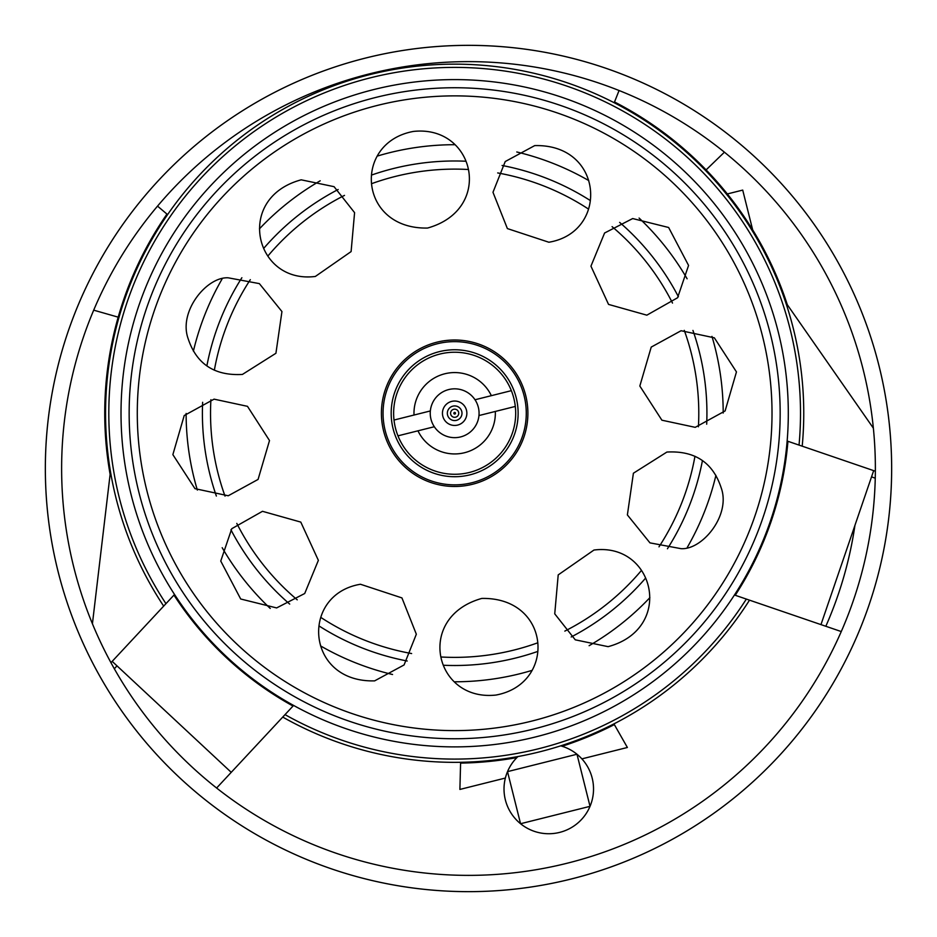 <?xml version="1.0" encoding="UTF-8"?>
<svg xmlns="http://www.w3.org/2000/svg" width="937" height="937" viewBox="0 0 937 937"><rect width="100%" height="100%" fill="white"/><g stroke="black" fill="none" stroke-linecap="round" stroke-linejoin="round"><path stroke-width="1.41" d="M78.731 585.238A406.881 406.881 0 0 1 351.762 78.731A406.881 406.881 0 0 1 858.269 351.762A406.881 406.881 0 0 1 585.238 858.269A406.881 406.881 0 0 1 93.7 310.159L118.191 317.163A349.911 349.911 0 0 0 110.121 474.38A349.911 349.911 0 0 1 166.962 214.081L157.521 206.117M873.858 347.088A423.149 423.149 0 0 1 589.912 873.858A423.149 423.149 0 0 1 63.142 589.912A423.149 423.149 0 0 1 347.088 63.142A423.149 423.149 0 0 1 873.858 347.088M825.825 626.279A390.6 390.6 0 0 0 854.942 525.329M741.448 145.141A423.149 423.149 0 0 0 145.141 195.552A423.149 423.149 0 0 0 195.552 791.859A423.149 423.149 0 0 0 791.859 741.448A423.149 423.149 0 0 0 741.448 145.141M517.915 756.569A44.753 44.753 0 0 0 516.884 757.588A349.911 349.911 0 0 1 460.594 763.105L459.891 789.434L505.371 778.05A44.753 44.753 0 0 0 559.647 832.396A44.753 44.753 0 0 0 581.889 758.876L627.38 747.48L614.344 724.594A349.911 349.911 0 0 1 562.095 746.262A44.753 44.753 0 0 0 560.713 745.852M581.889 758.876A44.753 44.753 0 0 0 562.095 746.262M92.423 623.784L110.121 474.38M174.528 594.468L110.953 662.682M216.611 788.029L231.24 772.334L112.182 661.37M841.274 631.561L735.24 595.276A334.45 334.45 0 0 0 787.935 441.292L875.369 471.217M873.378 428.174L787.326 304.748A349.911 349.911 0 0 0 706.1 169.902L724.418 152.181M787.326 304.748A349.911 349.911 0 0 0 614.508 101.969L619.076 90.514M516.884 757.588A44.753 44.753 0 0 0 505.371 778.05M507.514 771.631L520.562 823.728L590.029 806.335L576.981 754.238L507.514 771.631M285.024 714.626A345.847 345.847 0 0 0 746.344 599.071M799.038 445.087A345.847 345.847 0 0 0 370.63 77.759A345.847 345.847 0 0 0 165.954 603.662M163.67 606.11A349.103 349.103 0 0 1 369.834 74.609A349.103 349.103 0 0 1 802.201 446.176M749.506 600.16A349.103 349.103 0 0 1 282.74 717.074M537.463 651.531A252.264 252.264 0 0 1 443.693 665.27M407.22 661.007A252.264 252.264 0 0 1 319.154 626.021M289.697 604.096A252.264 252.264 0 0 1 230.924 529.768M216.365 496.048A252.264 252.264 0 0 1 202.638 402.289M206.89 365.805A252.264 252.264 0 0 1 241.875 277.739M263.801 248.282A252.264 252.264 0 0 1 338.14 189.508M371.848 174.961A252.264 252.264 0 0 1 465.619 161.223M468.184 169.492A244.124 244.124 0 0 0 371.778 183.617M344.5 195.388A244.124 244.124 0 0 0 268.064 255.824M250.32 279.659A244.124 244.124 0 0 0 214.35 370.209M210.907 399.724A244.124 244.124 0 0 0 225.032 496.13M236.803 523.408A244.124 244.124 0 0 0 297.24 599.832M321.075 617.577A244.124 244.124 0 0 0 411.624 653.546M441.14 657.001A244.124 244.124 0 0 0 537.545 642.876M375.573 97.495A325.502 325.502 0 0 1 770.413 334.158A325.502 325.502 0 0 1 533.75 728.998A325.502 325.502 0 0 1 138.91 492.335A325.502 325.502 0 0 1 375.573 97.495M373.594 89.601A333.642 333.642 0 0 1 778.307 332.178A333.642 333.642 0 0 1 535.73 736.892A333.642 333.642 0 0 1 131.016 494.314A333.642 333.642 0 0 1 373.594 89.601M564.824 631.105A244.124 244.124 0 0 0 641.248 570.668M658.992 546.833A244.124 244.124 0 0 0 694.961 456.272M698.416 426.768A244.124 244.124 0 0 0 684.279 330.363M672.52 303.084A244.124 244.124 0 0 0 612.084 226.649M588.249 208.916A244.124 244.124 0 0 0 497.688 172.935M502.091 165.474A252.264 252.264 0 0 1 590.169 200.459M619.626 222.385A252.264 252.264 0 0 1 678.4 296.724M692.947 330.433A252.264 252.264 0 0 1 706.685 424.203M702.422 460.676A252.264 252.264 0 0 1 667.437 548.754M645.511 578.199A252.264 252.264 0 0 1 571.183 636.984M454.855 414.037A0.808 0.808 0 0 0 455.452 413.041A0.808 0.808 0 0 0 454.457 412.456A0.808 0.808 0 0 0 453.871 413.44A0.808 0.808 0 0 0 454.855 414.037M465.045 484.101A71.61 71.61 0 0 1 383.807 423.629A71.61 71.61 0 0 1 444.279 342.392A71.61 71.61 0 0 1 525.516 402.863A71.61 71.61 0 0 1 465.045 484.101M445.462 350.438A63.47 63.47 0 0 0 391.853 422.446A63.47 63.47 0 0 0 463.862 476.043A63.47 63.47 0 0 0 517.458 404.046A63.47 63.47 0 0 0 445.462 350.438M666.898 452.056L633.4 473.22L627.38 514.928L649.962 542.874L681.058 548.672C702.551 550.054 731.165 514.823 721.115 487.627C712.752 462.386 694.68 450.521 666.898 452.056M593.953 550.042L558.206 574.896L554.739 613.84L575.259 639.819L608.113 646.659C674.909 628.657 654.74 542.242 593.953 550.042M481.794 598.427C414.986 617.143 434.381 701.79 495.954 695.055C556.929 683.787 551.073 597.103 481.794 598.427M360.464 584.255C299.969 594.304 305.462 682.733 374.624 680.871L404.081 664.942L416.333 634.208L401.938 597.911L360.464 584.255M262.477 511.309L231.767 528.702L220.745 561.052L240.692 599.001L276.626 607.926L304.712 593.508L318.369 560.349L300.789 522.096L262.477 511.309M214.081 399.15L184.214 415.536L172.865 454.632L194.966 488.657L228.241 495.767L258.073 479.428L269.505 440.554L247.473 406.33L214.081 399.15M228.265 277.82C206.761 276.427 178.159 311.658 188.208 338.854C196.571 364.106 214.643 375.96 242.414 374.437L275.923 353.272L281.943 311.552L259.362 283.618L228.265 277.82M301.199 179.822C234.414 197.824 254.571 284.239 315.359 276.45L351.106 251.584L354.584 212.652L334.064 186.674L301.199 179.822M413.369 131.438C352.347 142.693 358.297 229.389 427.53 228.054C494.361 209.349 474.895 124.703 413.369 131.438M534.699 145.61L505.23 161.539L492.979 192.284L507.385 228.581L548.859 242.238C609.343 232.189 603.861 143.759 534.699 145.61M632.686 218.555L604.588 233.008L590.942 266.167L608.546 304.408L646.846 315.172L677.58 297.755L688.566 265.417L668.631 227.492L632.686 218.555M681.082 330.726L651.227 347.088L639.83 386.021L661.897 420.198L695.231 427.342L725.109 410.945L736.459 371.919L714.345 337.824L681.082 330.726M408.649 99.228A317.362 317.362 0 0 1 768.668 367.234A317.362 317.362 0 0 1 500.674 727.253A317.362 317.362 0 0 0 768.668 367.234A317.362 317.362 0 0 0 408.649 99.228A317.362 317.362 0 0 0 140.644 459.259A317.362 317.362 0 0 0 500.674 727.253A317.362 317.362 0 0 1 140.644 459.259A317.362 317.362 0 0 1 408.649 99.228A317.362 317.362 0 0 0 140.644 459.259A317.362 317.362 0 0 0 500.674 727.253M456.436 420.35A7.32 7.32 0 0 0 461.765 411.46A7.32 7.32 0 0 0 452.876 406.143A7.32 7.32 0 0 0 447.558 415.021A7.32 7.32 0 0 0 456.436 420.35M451.693 401.399A12.204 12.204 0 0 1 466.497 410.277A12.204 12.204 0 0 1 457.631 425.082A12.204 12.204 0 0 1 442.814 416.215A12.204 12.204 0 0 1 451.693 401.399M478.959 415.548L495.31 411.448A40.689 40.689 0 0 1 417.961 430.821L434.311 426.733A24.409 24.409 0 0 0 478.959 415.548A24.409 24.409 0 0 0 448.729 389.558A24.409 24.409 0 0 0 434.311 426.733M469.484 472.447A61.034 61.034 0 0 0 511.356 390.659A61.034 61.034 0 0 0 394.008 420.045A61.034 61.034 0 0 0 469.484 472.447M453.672 409.293A4.064 4.064 0 0 0 450.709 414.236A4.064 4.064 0 0 0 455.651 417.188A4.064 4.064 0 0 0 458.603 412.257A4.064 4.064 0 0 0 453.672 409.293M511.356 390.659L475.012 399.759M430.352 410.945L394.008 420.045M414.013 415.032A40.689 40.689 0 0 1 491.351 395.66M495.31 411.448L515.315 406.435M397.967 435.834L417.961 430.821M320.571 645.909A268.544 268.544 0 0 0 392.544 674.499M454.878 681.785A268.544 268.544 0 0 0 531.49 670.552M589.115 645.698A268.544 268.544 0 0 0 649.868 597.654M687.325 547.337A268.544 268.544 0 0 0 715.915 475.364M723.2 413.03A268.544 268.544 0 0 0 711.968 336.406M687.114 278.793A268.544 268.544 0 0 0 639.081 218.052M588.752 180.583A268.544 268.544 0 0 0 516.779 151.981M454.445 144.708A268.544 268.544 0 0 0 377.822 155.929M320.208 180.794A268.544 268.544 0 0 0 259.455 228.827M221.999 279.144A268.544 268.544 0 0 0 193.397 351.129M186.123 413.463A268.544 268.544 0 0 0 197.344 490.074M222.198 547.7A268.544 268.544 0 0 0 270.243 608.441M734.444 595.007L735.24 595.276M787.935 441.292L787.139 441.022M873.671 470.632L820.964 624.616M173.954 595.077A334.45 334.45 0 0 0 293.023 706.041L231.24 772.334M293.023 706.041L293.586 705.432M116.984 665.856L114.337 668.795M871.539 476.851L875.263 478.198M727.335 193.947L742.713 190.094L752.669 229.87M863.188 369.635A406.881 406.881 0 0 0 858.269 351.762M465.279 485.706A73.238 73.238 0 0 0 527.121 402.629A73.238 73.238 0 0 0 444.044 340.775A73.238 73.238 0 0 0 382.191 423.864A73.238 73.238 0 0 0 465.279 485.706"/></g></svg>
